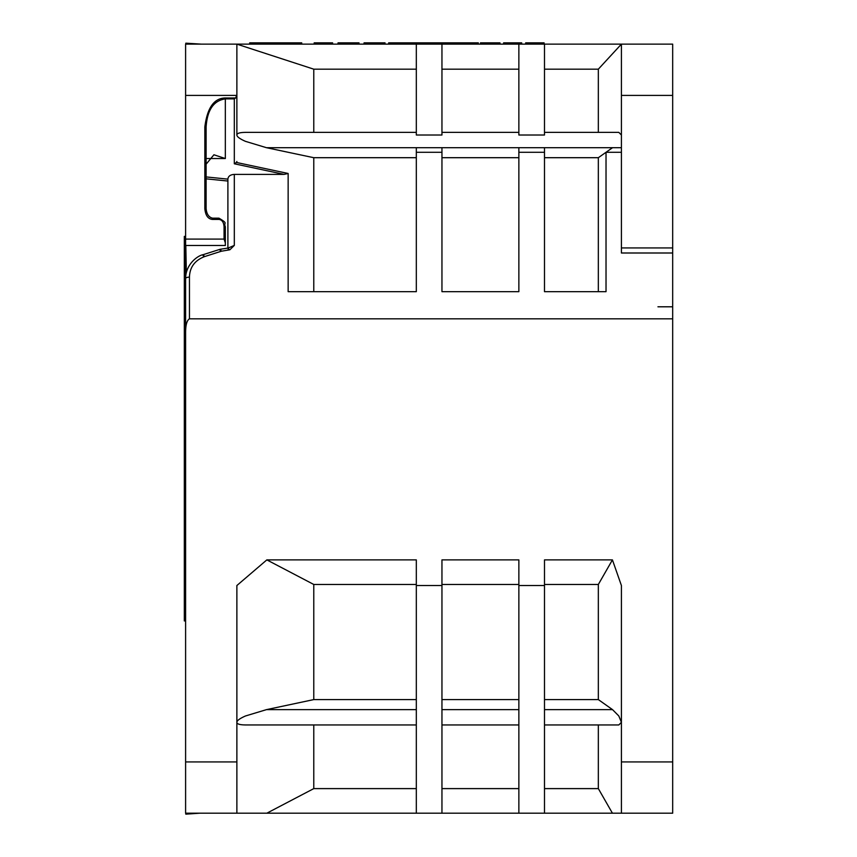 <?xml version="1.0" encoding="UTF-8"?>
<svg xmlns="http://www.w3.org/2000/svg" width="857" height="857" viewBox="0 0 857 857"><rect width="100%" height="100%" fill="white"/><g stroke="black" fill="none" stroke-linecap="round" stroke-linejoin="round"><path stroke-width="1.29" d="M206.109 178.834L227.898 181.041L227.898 179.884L227.898 180.966M227.898 248.037L227.898 179.874M185.605 281.46L185.605 44.136L236.875 44.136L236.875 135.01C236.918 133.317 239.789 132.439 245.466 132.374L416.32 132.374M185.819 272.547L185.819 245.498L186.333 272.537M544.495 724.947L618.829 724.947L621.411 722.322L621.411 585.524L612.423 559.889L544.495 559.889L544.495 585.524L518.86 585.524L518.86 559.889L441.955 559.889L441.955 722.322L441.955 585.524L416.32 585.524L416.32 559.889L266.838 559.889L236.875 585.524L236.875 813.197L185.605 813.197L185.605 278.589A3.846 1.457 0 0 1 189.451 277.132C189.751 267.32 194.721 260.496 204.352 256.671C203.388 254.422 202.98 254.122 203.13 255.75M185.605 175.942L185.605 176.531M228.316 247.973L234.315 245.413L234.315 174.389C230.426 174.646 228.294 176.167 227.898 178.942M234.315 174.389L284.085 174.389L234.315 163.783L236.468 162.466L288.145 173.478L288.145 291.669L416.32 291.669L416.32 147.693L621.411 147.693M284.085 174.389L288.145 173.478M204.352 256.671L221.32 251.23L229.88 249.773L234.315 245.413M185.605 333.769L185.605 333.769C185.508 325.36 186.794 320.379 189.451 318.825L672.681 318.825L672.681 813.197L621.411 813.197L672.681 813.197M185.819 43.182L185.819 44.136L185.819 43.182L201.491 44.136L672.681 44.136L672.681 318.825M621.411 152.3L606.028 152.289L612.53 147.693M544.495 147.693L544.495 291.669L606.028 291.669L606.028 152.289L598.336 157.699L544.495 157.699M544.495 152.289L518.86 152.289L518.86 147.693M441.955 147.693L441.955 291.669L518.86 291.669L518.86 152.289M441.955 152.289L416.32 152.289M236.468 162.466L236.875 161.48M313.78 291.669L313.78 157.699L266.452 147.693L416.32 147.693M236.875 135.01C236.918 136.724 239.789 138.834 245.477 141.351L266.452 147.693M236.875 108.218L236.875 94.891L235.643 97.987L234.315 98.887L234.315 163.783M313.78 132.374L313.78 69.171L236.875 44.136L185.819 44.136M206.109 164.201L213.929 154.774L225.337 158.534L225.337 98.887C213.661 100.558 207.255 109.921 206.109 126.986L204.834 126.986C207.255 107.789 214.089 98.126 225.337 97.987L235.643 97.987M218.931 218.524L218.931 219.424L212.525 219.424C208.026 219.049 205.455 215.418 204.834 208.551L206.109 208.551L206.109 126.986M218.931 219.424C222.006 219.788 223.72 222.209 224.052 226.677L225.337 226.677C223.099 222.134 229.055 224.18 218.931 218.149L212.525 218.149C208.754 217.239 206.612 214.046 206.109 208.551M185.605 245.498L225.337 245.498L225.337 226.677M225.337 242.938L224.052 239.092L185.605 239.092M413.952 44.136L413.952 42.85L478.313 42.85L478.313 44.136L388.65 44.136L388.65 42.85L410.707 42.85L410.707 44.136M492.764 44.136L480.477 44.136L480.477 42.85L492.764 42.85L492.764 44.136L499.995 44.136L499.995 42.85L492.764 42.85M342.007 44.136L338.033 44.136L338.033 42.85L359.008 42.85L359.008 44.136L342.007 44.136L342.007 42.85M332.612 44.136L314.176 44.136L314.176 42.85L332.612 42.85L332.612 44.136M368.039 44.136L364.064 44.136L364.064 42.85L385.029 42.85L385.029 44.136L368.039 44.136L368.039 42.85M544.495 44.136L544.495 135.01L518.86 135.01L518.86 44.136L503.616 44.136L503.616 42.85L521.688 42.85L521.688 44.136M274.818 44.136L249.687 44.136L249.687 42.85L274.818 42.85L274.818 44.136L301.728 44.136L301.728 42.85L274.818 42.85M185.605 813.197L621.411 813.197L621.411 585.524M612.423 559.889L598.336 584.474L598.336 699.591L612.53 709.639L618.829 715.981L621.411 722.322L621.411 794.771M621.411 720.266L621.411 777.952M598.336 724.947L598.336 788.611L612.423 813.197M544.495 585.524L544.495 813.197M544.495 788.611L598.336 788.611M518.86 813.197L518.86 585.524L518.86 699.591L441.955 699.591M441.955 584.474L518.86 584.474L518.86 585.524M441.955 722.322L441.955 813.197M416.32 813.197L416.32 585.524M416.32 724.947L245.466 724.947C239.778 724.893 236.918 724.015 236.875 722.322C236.918 720.608 239.789 718.487 245.477 715.981L266.452 709.639L313.78 699.591L416.32 699.591M416.32 584.474L313.78 584.474L313.78 699.591M266.838 559.889L313.78 584.474M236.875 813.197L236.875 585.524M672.681 331.53L672.681 553.193M672.681 644.86L672.681 642.825M672.681 639.579L672.681 636.815M672.681 809.779L672.681 808.815M672.681 799.752L672.681 797.642M672.681 795.178L672.681 798.231M657.94 306.795L672.681 306.795L672.681 558.903M672.681 629.049L672.681 633.73M672.681 306.795L672.681 305.96M621.411 79.38L621.411 247.93L672.681 247.93L672.681 247.105L672.681 266.506M672.681 240.078L672.681 237.046M672.681 231.497L672.681 212.065M672.681 217.624L672.681 212.236M672.681 57.58L672.681 59.679M672.681 62.143L672.681 63.193M672.681 61.383L672.681 59.872M672.681 95.406L621.411 95.406L621.411 44.136L672.681 44.136M672.681 252.997L621.411 252.997L621.411 247.93M621.411 135.01L618.829 132.374L544.495 132.374M518.86 69.171L441.955 69.171M441.955 44.136L441.955 135.01L416.32 135.01L416.32 44.136M313.78 69.171L416.32 69.171M544.495 69.171L598.336 69.171L621.411 44.136M598.336 69.171L598.336 132.374M598.336 157.699L598.336 291.669M518.86 157.699L441.955 157.699M416.32 157.699L313.78 157.699M199.81 813.197L185.819 814.15L185.808 813.197M544.495 699.591L598.336 699.591M598.336 584.474L544.495 584.474M221.32 251.23C220.378 249.023 219.97 248.734 220.11 250.362M228.069 250.169L228.176 248.723L229.88 249.773M313.78 724.947L313.78 788.611L266.838 813.197M313.78 788.611L416.32 788.611M441.955 788.611L518.86 788.611M496.385 42.85L496.385 44.136M348.917 42.85L348.917 44.136M374.948 42.85L374.948 44.136M400.465 42.85L400.465 44.136M424.44 42.85L424.44 44.136M427.697 42.85L427.697 44.136M442.073 42.85L442.073 44.136M453.728 44.136L453.728 42.85M512.657 42.85L512.657 44.136M506.358 42.85L506.358 44.136M525.673 44.136L525.673 42.85L544.109 42.85L544.109 44.136M455.163 42.85L455.163 44.136M410.707 42.85L413.952 42.85M476.138 42.85L476.138 44.136M463.487 42.85L463.487 44.136M459.513 44.136L459.513 42.85M185.605 300.014L185.605 416.288M185.605 620.929L184.319 620.929L184.319 236.403L185.605 236.403M185.605 351.766L185.605 345.885M206.109 176.928L227.898 179.134M207.212 158.534L225.337 158.534M225.337 97.987L225.337 98.887L234.315 98.887M189.451 318.825L189.451 277.132M185.605 95.406L236.843 95.406M204.834 126.986L204.834 208.551M224.052 226.677L224.052 239.092M212.525 219.424L212.525 218.149M612.53 709.639L544.495 709.639M518.86 709.639L441.955 709.639M416.32 709.639L266.452 709.639M236.875 761.927L185.605 761.927M672.681 761.927L621.411 761.927M518.86 724.947L441.955 724.947M518.86 132.374L441.955 132.374M672.681 54.387L672.681 51.088M672.681 51.066L672.681 49.181M672.681 49.138L672.681 49.835M672.681 51.72L672.681 54.055M672.681 589.98L672.681 597.008M672.681 601.978L672.681 608.524M672.681 802.945L672.681 806.244M672.681 806.266L672.681 808.151M672.681 792.457L672.681 798.188M672.681 802.923L672.681 808.194M672.681 645.171L672.681 632.766M672.681 609.338L672.681 590.816M228.133 248.037L220.174 249.269L203.173 254.668C198.117 255.397 185.637 263.935 185.605 278.589"/></g></svg>
